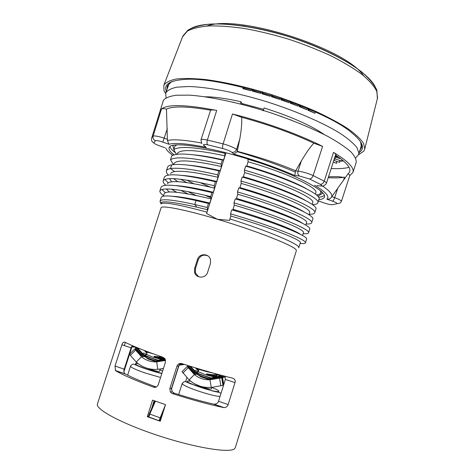 <?xml version="1.0" encoding="UTF-8"?>
<svg xmlns="http://www.w3.org/2000/svg" width="475" height="475" viewBox="0 0 475 475"><rect width="100%" height="100%" fill="white"/><g stroke="black" fill="none" stroke-linecap="round" stroke-linejoin="round"><path stroke-width="0.71" d="M185.571 381.722L186.895 377.554M135.957 363.494L136.384 362.176M135.227 346.857L135.072 347.338L140.119 348.846M135.072 347.338L132.092 346.008M225.388 377.281L221.742 376.319L222.009 375.476M217.176 374.175L217.004 374.733L221.742 376.319M214.451 373.421L217.105 374.407M214.421 373.528L213.726 373.219M156.845 361.558L154.909 361.344L148.461 359.177L145.047 356.731L144.923 355.71L144.192 355.751L142.346 354.023L136.503 347.813L142.34 354.023L143.082 353.988L144.958 355.739M144.673 356.256L144.263 355.745M157.593 361.748L157.967 361.724M139.941 355.152L141.128 355.08L135.197 348.781L134.805 348.864L135.553 350.087L141.479 356.743C145.884 360.424 150.949 362.128 156.667 361.849L165.579 360.454M145.047 356.731L143.557 356.351L141.645 354.558L141.128 355.08L142.993 356.844M143.438 354.356L143.224 353.341C143.575 352.753 144.768 353.216 146.811 354.724M163.447 368.475L157.831 369.342L156.667 361.849M129.693 354.041L130.358 355.348L136.242 362.051C142.429 367.496 149.625 369.93 157.831 369.342M163.424 368.553L162.456 368.719L163.412 368.588M136.242 362.051L141.479 356.743M144.341 350.497L146.947 353.258M138.112 348.709L139.098 348.68M209.772 379.21L207.332 378.967L200.729 376.746L197.404 374.413M210.573 379.549L221.873 377.791L223.03 385.356L213.625 387.06L211.232 387.38L209.98 379.768L221.873 377.791M192.785 372.899L193.681 372.727L187.572 366.314L187.287 366.403L188.159 367.709L194.406 374.532C198.942 378.284 204.131 380.03 209.98 379.768M209.766 378.884L204.339 377.245C200.325 375.867 198.039 374.882 197.487 374.294L196.181 374.021L194.21 372.198L193.681 372.727L195.605 374.52M194.964 371.052L194.881 370.53C195.136 370.031 196.181 370.494 198.01 371.907L198.229 372.073M182.097 371.652L189.092 379.899C195.463 385.457 202.843 387.95 211.232 387.38M224.538 377.067L222.561 377.607L223.737 384.619M222.496 377.233L224.111 376.96M189.092 379.899L194.406 374.532M195.439 367.87L198.467 371.046M154.803 401.233L148.319 416.818L159.018 420.672L160.467 420.589M147.274 416.676L152.552 400.146L165.537 404.635L160.265 421.224L147.274 416.676L148.509 416.231M115.021 366.047L121.915 344.761C122.568 342.742 123.512 341.858 124.735 342.113C132.412 345.996 145.202 351.072 163.115 357.343L165.086 358.999L165.425 362.277L158.276 384.667C157.338 386.864 155.77 387.689 153.585 387.161C135.702 380.623 123.007 375.119 115.502 370.637L115.021 366.047L124.189 369.164C123.595 371.064 123.856 372.602 124.972 373.772L125.293 373.979C132.264 377.661 142.334 381.912 155.497 386.727L156.447 386.923M124.189 369.164L131.076 347.831L121.915 344.761M132.442 345.681L131.076 347.831M151.667 408.381L154.114 400.71M225.37 379.4L218.524 401.286C217.853 403.21 216.327 404.166 213.94 404.154L213.358 404.059C201.542 401.345 188.444 397.688 174.076 393.08L172.116 391.649L171.576 388.164L178.642 365.922L176.961 366.148C177.899 363.957 179.526 363.108 181.854 363.613C201.311 369.841 218.286 374.704 232.786 378.195C234.87 379.05 235.606 380.528 234.994 382.624L225.37 379.4L224.835 376.212M181.04 363.44L178.642 365.922M296.216 250.076L296.341 250.735L235.291 447.664L234.656 448.632C230.387 453.364 196.276 448.05 159.279 435.937C122.259 423.878 95.036 409.213 97.446 403.94L161.072 207.824C161.221 204.992 185.018 209.57 217.324 219.242C256.726 230.886 295.266 246.228 296.216 250.076M207.605 272.335C205.942 278.57 196.139 278.694 194.613 272.502L194.649 268.304L197.452 259.54C199.12 253.104 209.16 253.169 210.514 259.754L210.401 263.536L207.605 272.335M218.524 401.286L228.148 404.563L234.994 382.624M228.148 404.563C227.531 406.457 226.183 407.479 224.105 407.621L223.618 407.562C208.935 404.51 191.841 399.849 172.336 393.579L170.365 392.124L169.818 388.609L176.961 366.148M229.936 218.951L230.862 216.048C270.328 227.4 302.45 240.409 300.319 242.695L298.739 247.784C301.049 244.928 269.135 231.2 229.936 218.951L229.591 220.388L217.324 219.242L206.583 213.542L207.664 209.76L207.177 207.504L208.46 203.508L209.802 203.074L198.942 200.515C187.53 197.974 178.606 196.561 172.17 196.27M161.049 203.324L160.069 201.804L161.298 202.611L160.817 204.036C162.634 201.602 178 204.292 206.91 212.117M236.099 211.096L236.354 210.3M239.578 200.129L239.804 199.411M243.046 189.192L243.248 188.545M246.507 178.279L246.685 177.703M249.957 167.39L250.117 166.885M256.257 192.559L255.692 193.093M262.77 170.828L262.283 171.226M259.356 181.628L259.178 182.204M236.437 210.324L236.241 211.138M239.661 200.153L239.887 199.435M244.097 188.801L243.248 189.252M247.534 177.959L247.356 178.535M250.741 167.075L250.788 167.633M166.09 97.814L165.668 93.207C167.212 90.452 170.935 88.439 176.837 87.168L188.64 86.509C207.551 87.002 236.123 92.417 265.923 101.484C295.682 110.853 323.255 122.829 340.486 133.564C348.234 138.795 353.75 143.521 357.04 147.761L358.88 153.182L358.661 154.428L355.662 157.949M343.609 161.001L339.678 161.203M204.986 96.763C214.391 96.799 226.403 98.462 241.021 101.751L241.787 103.467L263.684 109.369M263.34 110.455L264.13 107.968C290.593 116.363 310.709 125.263 324.478 134.668M361.267 145.932L358.661 154.428M361.635 144.869L361.131 145.878L361.73 146.062M361.142 145.564L361.505 144.388M308.198 108.894L307.806 110.153L314.961 113.305L315.358 112.029M299.553 105.343L299.161 106.59L306.707 109.683L307.099 108.431M290.534 101.899L290.148 103.134L298.009 106.133L298.401 104.892M281.248 98.586L280.856 99.821L288.954 102.695L289.346 101.46M271.783 95.457L271.391 96.686L279.638 99.406L280.024 98.171M262.645 92.649L262.348 93.587L261.903 93.557L262.23 92.53L261.856 93.765L270.156 96.294L270.548 95.065M253.021 89.929L252.718 90.867L252.32 90.844L252.641 89.828L252.344 91.087L260.615 93.403L261.007 92.168M243.521 87.477L242.963 88.683L251.115 90.761L251.513 89.52M172.158 81.516L171.796 81.653M170.584 82.252L172.069 81.783M165.668 93.207L169.219 83.238M360.584 141.865L361.487 147.642L359.997 150.076M361.659 146.888L360.448 148.61M243.224 88.421L251.115 90.761M252.718 90.867L260.615 93.403M262.348 93.587L270.156 96.294M271.391 96.686L271.997 96.556L279.638 99.406M280.856 99.821L281.562 99.738L288.954 102.695M290.148 103.134L290.949 103.099L298.009 106.133M299.161 106.59L300.052 106.602L306.707 109.683M307.806 110.153L308.774 110.212L314.961 113.305M243.188 87.394L242.873 88.386M167.081 88.884L167.271 86.034L171.338 81.831M167.152 86.693L167.527 85.548L167.996 85.696L167.622 86.854L167.152 86.693L167.123 88.035L167.515 87.566M166.28 91.331L166.274 91.319C163.649 84.657 169.29 80.732 183.202 79.551C219.788 75.276 324.775 108.579 352.201 133.166C361.172 140.594 364.266 146.342 361.499 150.391L359.242 152.546M182.548 36.812L187.364 31.118C192.446 28.453 199.66 26.719 209 25.917C219.48 25.721 231.509 26.618 245.088 28.601C259.297 31.208 273.921 34.776 288.972 39.294C303.881 44.276 317.888 49.798 331.004 55.854C343.241 62.059 353.59 68.263 362.039 74.462C369.212 80.501 374.104 86.076 376.723 91.182L377.554 97.897L364.764 148.942L363.85 151.103L358.554 154.749M165.573 93.533L163.994 90.63L163.839 85.203C165.822 82.329 170.086 80.245 176.629 78.957C184.478 78.191 194.358 78.417 206.257 79.634C225.851 82.288 247.576 87.275 271.439 94.584C286.894 99.691 301.465 105.189 315.151 111.079C327.958 117.034 338.823 122.853 347.753 128.547C355.371 134.015 360.644 138.949 363.571 143.343L364.764 148.942M363.618 75.721C345.758 48.201 237.447 13.84 206.981 26.036M271.848 95.475L271.522 96.502M281.39 98.634L281.063 99.667M290.748 101.977L290.427 103.01M299.832 105.456L299.511 106.495M308.548 109.042L308.222 110.081M269.948 173.791L274.182 174.741M266.528 184.644L266.707 184.08M262.533 195.332L263.304 194.887M259.006 206.215L259.237 205.491M255.568 217.14L255.817 216.345M300.723 234.531C295.058 230.037 265.822 218.761 232.993 209.321L234.317 205.147C273.754 216.469 305.698 229.912 303.43 232.649L302.539 235.523M299.078 233.451L298.508 233.415M209.802 203.074L211.132 198.924L210.668 196.602L211.945 192.612L213.263 192.256L214.587 188.112L214.148 185.725L215.424 181.741L216.719 181.456L218.043 177.323L217.627 174.865L218.898 170.893L220.162 170.679C207.106 167.663 196.341 165.811 187.886 165.116M189.852 199.203L187.815 198.247M176.314 192.25L171.618 189.198M167.42 183.688C169.688 179.877 185.41 181.349 214.587 188.112M213.263 192.256C196.87 188.308 184.359 186.099 175.732 185.624M166.387 188.961L169.171 191.953M176.302 196.567L176.807 196.852M302.676 223.398C295.272 218.179 267.3 207.296 236.449 198.431L237.773 194.269C277.174 205.556 308.94 219.438 306.535 222.627L305.758 225.144M257.456 217.758L271.308 221.653M304.392 212.123C295.587 206.346 268.903 195.89 239.899 187.572L241.217 183.415C280.582 194.667 312.182 208.988 309.635 212.628L308.964 214.795M281.438 214.154L285.428 215.044M170.656 173.719C170.988 172.686 172.3 171.974 174.598 171.576C182.18 170.472 196.656 172.383 218.043 177.323M210.894 197.737L204.588 195.136M177.709 181.67L173.612 178.648M216.719 181.456C201.988 177.982 190.291 175.946 181.634 175.358M169.415 178.624L171.718 181.747M187.72 191.532L196.193 195.516M232.934 209.861L236.105 210.953M306.731 188.919C295.771 182.459 271.991 173.132 246.774 165.912L248.087 161.773C287.381 172.959 318.63 188.148 315.816 192.678L315.358 194.144M300.004 197.772L300.74 197.861M287.316 191.781L284.406 191.152M305.704 200.604C295.682 194.406 270.423 184.496 243.337 176.73L244.655 172.579C283.985 183.795 315.406 198.556 312.728 202.641L312.164 204.464M292.309 206.453L294.138 206.773M273.178 198.342L264.118 195.866M296.364 183.647L295.088 183.433M217.532 158.988L215.965 158.276M202.873 155.954L203.413 156.239M161.298 202.605C162.919 200.759 174.758 202.279 196.81 207.159L207.664 209.76M163.358 196.199L164.178 193.675C166.321 190.237 181.961 191.989 211.108 198.912M220.162 170.679L221.487 166.553L221.089 164.029L222.359 160.063L223.606 159.927C212.337 157.373 202.7 155.717 194.708 154.945M223.606 159.927L224.924 155.812L224.8 152.439M176.961 154.298L177.11 153.835C179.734 148.912 195.67 149.572 224.924 155.812M186.788 180.108L193.77 183.706M173.624 164.57L173.886 163.768C176.391 159.214 192.256 160.14 221.487 166.553M210.247 187.091L199.815 182.489M160.069 201.804L160.069 201.139C161.304 198.526 172.87 199.648 194.768 204.511L207.183 207.51M230.512 213.857C273.113 226.124 307.83 240.314 305.455 242.862L306.595 239.174C309.059 236.467 274.372 222.08 231.788 209.837L230.512 213.851L230.862 216.048M305.455 242.862C305.17 243.562 303.382 243.74 300.093 243.408M163.531 195.664C160.782 193.622 159.576 192.007 159.921 190.825C162.23 187.12 179.146 189.05 210.68 196.608M309.623 229.294L309.7 229.14C312.33 225.928 277.822 211.09 235.268 198.871L233.991 202.884L234.317 205.147M233.991 202.884C276.545 215.11 311.137 229.787 308.542 232.803C308.251 233.629 306.44 233.92 303.109 233.688M298.621 233.183L297.76 233.053M192.215 199.702L189.763 198.609M176.777 192.298L173.209 190.315M165.781 185.25C163.691 183.445 162.818 181.978 163.151 180.856C165.532 176.718 182.531 178.345 214.154 185.725M312.74 219.254L312.805 219.088C315.471 215.377 281.176 200.076 238.741 187.934L237.47 191.942L237.773 194.269M237.47 191.942C279.906 204.096 314.266 219.224 311.659 222.757C311.315 223.695 309.468 224.105 306.114 223.986M210.757 197.048L208.056 195.967M168.417 175.067C166.737 173.375 166.066 171.968 166.398 170.84C166.749 169.771 168.097 169.029 170.448 168.601M161.251 197.499L161.274 197.434C162.539 194.708 174.135 195.748 196.044 200.539L208.46 203.508M165.348 192.612L161.821 189.454M161.031 187.411L161.09 187.156C163.459 183.303 180.411 185.125 211.945 192.618M285.03 226.878L280.072 225.708M188.082 193.948L180.684 190.327M168.186 182.75L164.849 179.396M164.285 177.377L164.326 177.193C166.755 172.912 183.789 174.426 215.424 181.741M294.031 218.773L291.864 218.357M186.859 182.608L180.577 179.247M166.398 170.84L167.586 167.188C167.948 166.078 169.314 165.3 171.677 164.843C179.811 163.489 195.552 165.502 218.898 170.893M240.314 103.948L241.021 101.751M241.787 103.467L241.537 104.257M226.023 152.754L206.583 213.542M232.845 210.14L233.094 209.35M236.324 199.173L236.55 198.461M239.792 188.243L240 187.601M243.259 177.329L243.438 176.759M246.715 166.434L246.875 165.941M242.208 177.021L240.938 181.017L241.217 183.415M318.927 199.268L318.986 199.126C322.086 194.495 288.135 178.22 245.664 166.131L244.399 170.115L244.655 172.579M247.926 159.012L248.087 161.773M249.571 167.271L246.757 166.309M295.379 183.202L293.9 182.922M219.129 159.339L217.354 158.561M171.677 164.843L170.483 168.595C178.576 167.342 194.287 169.433 217.627 174.865M240.938 181.023C283.349 193.135 317.502 208.727 314.765 212.747C314.379 213.797 312.497 214.32 309.112 214.302M244.399 170.121C286.882 182.222 320.88 198.324 317.84 202.777C317.442 203.906 315.626 204.523 312.39 204.624M266.309 195.908L263.257 195.035M247.849 159.244L258.863 162.551M320.423 190.671L320.922 192.779C320.548 193.901 319.01 194.607 316.314 194.898M285.018 190.849L281.438 190.006M174.954 145.985L173.761 149.661L176.385 154.375M173.779 149.667C179.164 145.825 196.092 147.012 224.556 153.229M222.359 160.069C193.907 153.757 177.021 152.41 171.695 156.02L170.495 159.701C175.797 156.222 192.666 157.67 221.095 164.035M170.495 159.701L173.417 164.593M242.203 177.027C284.614 189.115 318.713 204.897 315.905 209.077L314.765 212.747M174.954 145.991L177.11 144.798M349.101 167.36C344.642 168.488 338.675 168.874 331.194 168.524M151.733 137.839L163.453 100.267C165.561 97.808 169.89 96.122 176.433 95.22L189.187 95.137C209.35 96.431 238.925 102.665 268.886 112.213C291.662 119.825 311.303 127.888 327.809 136.408C337.582 141.853 345.183 146.906 350.603 151.567C354.7 155.889 356.553 159.553 356.167 162.551L352.99 172.312M332.678 163.911L332.85 163.37M333.26 162.1L336.633 163.358L336.597 161.346M333.996 160.443L339.589 162.391L339.72 160.437M334.804 158.852L341.733 161.09L341.976 159.636M337.179 156.127L336.454 157.504L340.973 158.852M349.778 175.602L352.937 172.467C354.534 167.895 348.062 161.191 333.521 152.362L324.235 181.165L313.144 175.566L322.59 146.395C299.535 134.591 263.969 121.737 232.465 114L223.113 143.866L207.367 140.054L216.695 110.426C186.111 104.536 167.699 104.055 161.476 108.995L153.092 136.135L152.047 137.186L151.543 138.635C151.258 140.606 152.042 141.989 153.9 142.791C154.149 143.551 156.144 144.608 159.891 145.962L164.873 147.695M328.237 177.68C334.833 178.089 340.254 177.929 344.506 177.199L343.484 180.328M319.23 201.234L324.193 202.962C327.803 204.155 330.487 204.737 332.257 204.701L336.87 203.781C337.517 203.33 336.086 202.463 332.571 201.174L326.877 199.191C328.813 199.363 330.226 198.829 331.105 197.582C333.343 195.231 330.44 191.36 322.406 185.974M316.849 185.577L319.343 185.879C322.175 186.135 322.472 185.606 320.227 184.294L309.504 178.95L299.458 176.017L294.696 175.483L295.628 170.852L301.346 160.942C306.137 152.879 310.282 146.965 313.785 143.189L322.59 146.395M232.465 114L241.674 117.272C242.054 122.55 241.419 129.829 239.768 139.116L237.15 151.65L233.926 154.173L231.824 152.279C230.114 150.973 227.139 149.726 222.9 148.538L207.765 144.845C204.078 144.097 202.807 144.299 203.947 145.451L206.239 147.375L203.573 145.338M161.476 108.995C162.236 108.538 163.899 108.561 166.464 109.072L167.426 140.523L168.987 144.257L162.866 142.126C158.911 140.82 156.417 140.333 155.378 140.677L153.9 142.791M174.082 154.862C170.246 151.911 168.583 149.53 169.082 147.719L169.539 146.923C173.339 141.378 211.333 147.084 253.626 160.823C295.943 174.497 327.127 191.146 324.449 197C324.075 198.128 322.822 198.936 320.678 199.429L318.778 199.755M303.317 199.227L302.925 199.179M344.506 177.199C343.093 177.371 341.068 177.163 338.42 176.581L328.534 176.771M166.464 109.072C173.274 105.931 187.987 106.311 210.603 110.212C211.5 109.755 213.53 109.826 216.695 110.426M333.521 152.362C335.101 153.312 335.813 154.078 335.665 154.654L326.462 183.196C326.592 182.727 325.844 182.05 324.235 181.165C323.368 183.291 322.032 184.336 320.227 184.294M335.54 155.04C348.472 163.744 352.682 169.949 348.175 173.642L349.838 175.412L341.4 201.388C341.388 200.533 339.144 199.286 334.679 197.642L331.793 196.632L348.175 173.642M241.674 117.272C268.452 124.593 292.487 133.232 313.785 143.189M207.765 144.845C206.898 143.937 206.768 142.34 207.367 140.054C203.49 139.228 201.358 139.169 200.973 139.887L210.603 110.212M331.544 196.988L331.793 196.632M167.467 139.3L164.362 138.219C158.395 136.278 154.642 135.583 153.092 136.135C152.665 138.237 153.425 139.751 155.378 140.677M309.504 178.95C311.077 178.861 312.295 177.739 313.144 175.566C308.067 173.31 303.038 171.825 298.045 171.107L295.628 170.852M237.583 150.433L236.538 149.459C233.985 147.505 229.514 145.641 223.113 143.866C222.466 146.157 222.395 147.713 222.9 148.538M169.943 146.543C170.43 148.259 172.241 150.296 175.364 152.665M318.571 197.291L321.48 196.834L324.419 195.546M322.264 192.345L322.21 193.479L318.654 195.854L317.591 196.074M173.862 149.346L172.942 146.128L173.553 145.172M246.786 166.203L249.987 167.295M250.782 167.562L253.294 168.393M262.865 170.857L262.705 171.362L272.852 174.266M295.854 170.875C278.766 163.626 259.249 157.112 237.304 151.341M335.166 156.198C335.528 156.898 335.13 158.329 333.978 160.479L335 158.252M335.374 157.718L336.092 155.402M233.961 102.38L233.225 102.208M243.598 104.797L242.262 104.447M253.347 107.475L251.738 107.018M263.364 110.77L261.44 109.867M272.882 113.531L271.195 112.967M282.393 116.814L280.862 116.274M291.519 120.193L290.32 119.736M300.016 123.553L299.559 123.363M336.454 157.504L337.772 156.536M336.003 155.343L335.225 157.445M256.399 192.607L255.835 193.135M259.457 181.664L259.273 182.234M207.854 255.859C203.442 254.214 200.224 255.58 198.212 259.956L195.427 268.684L195.391 272.858L198.645 276.783M131.438 346.964L131.872 347.053L131.777 346.394M149.257 413.963L154.808 401.244M155.414 401.173L149.785 414.099L149.227 413.968L148.319 416.818M148.823 417.103L149.785 414.099L160.764 418.018L159.873 420.838M165.526 404.676L159.018 420.672M162.788 413.286L160.77 418.024M145.659 357.253L145.778 356.897C145.926 357.366 148.016 358.293 152.042 359.67L156.845 361.142M160.223 369.027L159.481 371.337C158.49 371.693 155.016 370.916 149.049 368.992L145.962 367.864M147.351 352.088L153.752 354.012M162.153 359.622L152.861 357.117L146.906 354.706L146.591 354.368L147.357 352.088L146.739 351.411M162.955 357.289L154.238 356.351L154.114 356.737C159.25 358.103 162.794 358.696 164.748 358.506M154.114 356.737C159.57 358.512 162.705 359.159 163.531 358.684L163.293 359.427M154.238 356.351C158.792 357.574 162.207 358.186 164.475 358.203M145.136 355.989L157.338 360.299M144.738 355.187L145.225 355.08M146.906 354.706L144.537 355.235L151.982 358.257L158.383 360.204M144.537 355.235L144.151 354.807L146.187 354.867M211.862 387.315L211.351 388.942C210.461 389.31 207.13 388.562 201.364 386.697L194.916 384.002M216.042 374.003L215.846 374.448C214.694 374.947 211.601 374.757 206.554 373.878L206.435 374.264C211.666 375.98 214.647 376.598 215.377 376.117L215.098 377.013L214.629 377.114L205.158 374.65L198.277 371.634L199.001 369.342L206.138 371.533L213.067 373.035M206.435 374.264C212.301 375.826 215.781 376.319 216.867 375.731L216.986 375.351L215.959 374.27M216.695 375.47L216.238 374.923M206.554 373.878C211.624 375.232 215.027 375.79 216.76 375.553L216.986 375.351M197.564 373.641L210.3 378.053M196.442 372.471L196.959 372.353M196.798 372.851L204.416 375.856L211.078 377.874M215.899 378.035L215.098 377.637M195.89 372.008L197.927 372.139M220.02 396.494C215.567 396.174 208.252 394.333 198.069 390.967C187.833 387.386 182.531 384.91 182.162 383.545L178.683 394.547M187.572 366.314L188.237 365.643M196.181 374.021L196.775 373.403L189.543 366.053M197.339 373.308L196.775 373.403L194.863 371.64L195.427 371.539L197.517 373.534L196.775 373.403L196.911 374.448M197.458 374.336L197.517 373.534L197.469 374.318M215.234 377.322L215.787 376.675L220.756 375.986M217.752 376.895L217.776 376.55L215.151 376.835L218.251 376.414M221.706 376.307L222.876 383.824L223.559 383.604L222.365 376.515M221.742 377.037L210.389 378.795L210.461 378.023L210.983 377.874L221.54 376.247M210.395 379.733L210.389 378.795L209.766 378.771L210.484 378.005L213.53 377.607M135.197 348.781L136.337 347.759M143.557 356.351L144.18 355.751L142.34 354.023L141.645 354.558L135.719 348.258M144.317 356.778L144.192 355.751L145.041 355.834L145.071 356.713M165.431 359.783L157.421 361.006L157.563 360.24L156.863 360.994L156.863 361.831M134.377 346.507L134.217 347.011L131.872 347.053L123.922 371.664M222.817 376.633L223.09 375.761M162.391 368.683L160.485 368.992M159.659 369.117L163.436 368.505M160.206 369.027L161.12 368.903M130.358 355.348L135.553 350.087M212.378 379.478L213.168 379.27M223.577 385.13L223.054 385.219M223.683 384.358L222.983 384.477M221.694 377.839L222.953 385.397M219.575 378.237L220.833 385.807M182.893 373.035L188.159 367.709M171.576 388.164L169.818 388.609M213.358 404.059L223.618 407.562M174.076 393.08L172.336 393.579M115.502 370.637L125.293 373.979M155.497 386.727L153.585 387.161M163.839 85.203L182.81 36.124L187.862 30.18C193.289 27.087 200.741 25.062 210.205 24.1C230.624 23.067 259.956 27.74 289.72 36.955C319.354 46.58 346.014 59.672 362.104 72.283C369.283 78.529 374.199 84.473 376.853 90.131L377.376 98.616M188.088 30.673C198.348 20.205 242.309 21.791 289.738 36.884C337.197 51.894 374.039 75.935 376.384 90.404M244.993 26.161L241.906 25.798M309.071 109.262L308.774 110.212M272.294 95.617L271.997 96.556M281.859 98.8L281.562 99.738M291.246 102.161L290.949 103.099M300.348 105.658L300.052 106.602M198.942 200.521L196.044 200.551L194.78 204.517L196.81 207.153M170.466 168.583L174.604 171.57M336.87 203.781L340.237 203.003L341.4 201.388M318.678 201.044L318.375 201.05M314.563 185.297C325.897 192.007 330 196.644 326.877 199.191M233.926 154.173C256.262 160.497 276.521 167.604 294.696 175.483M168.987 144.257C174.978 142.559 187.393 143.598 206.239 147.375M172.817 155.325C168.72 152.457 166.387 150.023 165.811 148.016M167.426 140.523C173.405 139.092 184.71 139.911 201.347 142.993M162.866 142.126L167.313 128.636M237.15 151.65C258.311 157.753 277.643 164.546 295.147 172.039M299.458 176.017C297.979 175.032 297.51 173.393 298.045 171.107L301.346 160.942M231.824 152.279C234.038 152.582 235.612 151.644 236.538 149.459L239.768 139.116M332.571 201.174C333.29 200.836 333.99 199.66 334.679 197.642L337.666 188.462M336.603 156.815L335.742 156.524M335.588 156.471L335.231 156.352M194.649 268.304L195.427 268.684M197.452 259.54L198.212 259.956M131.997 346.109L132.299 346.109M184.496 364.462L179.105 365.156L171.386 389.429M179.989 364.01L182.228 363.731M138.225 363.702C132.483 363.191 135.44 365.037 147.084 369.247L161.874 373.409M162.622 371.052L159.921 369.966M144.875 368.481L143.545 368.119M127.633 375.179L130.536 366.183C130.797 367.412 135.63 369.669 145.029 372.952L160.58 377.459M198.568 368.82L199.096 369.396M190.6 381.17C183.772 380.398 186.871 382.381 199.892 387.131C216.879 392.956 226.219 393.039 211.797 387.529M196.038 385.765L194.756 385.415M199.001 369.354L198.455 368.784M198.716 370.257L196.84 368.297M189.525 366.047L194.863 371.64L194.21 372.198L188.094 365.78M190.469 366.338L195.445 371.557M220.833 376.016L217.776 376.55L220.869 376.022M221.617 376.277L210.461 378.023L209.766 378.771L209.784 379.774M213.043 378.516L213.02 377.756L221.659 376.289M147.197 352.486L145.873 351.084M137.619 348.187L143.112 354.017M165.134 359.082L157.563 360.24M160.016 360.721L160.069 359.967M165.14 359.1L157.528 360.264L156.845 361L157.421 361.006L157.421 361.784M156.845 361.837L156.863 360.994M129.622 354.113L134.805 348.864M182.032 371.711L187.287 366.403M124.296 345.562L125.317 342.404M172.116 391.649L170.365 392.124M242.856 88.403L243.182 87.394M161.108 187.162L159.921 190.825M309.676 229.128L308.542 232.803M164.344 177.199L163.151 180.856M312.793 219.082L311.659 222.757M160.069 201.139L161.274 197.434M318.974 199.12L317.84 202.777M321.332 191.455L320.922 192.779M200.973 139.887L201.798 143.664M152.564 141.989L154.66 143.622M320.756 185.986C323.255 186.331 325.155 185.398 326.462 183.196M331.746 204.713L332.417 204.755M334.875 158.585L335.124 158.098M335.196 156.097L335.671 156.251M335.813 156.299L336.769 156.619M194.613 272.502L195.391 272.858M213.94 404.154L224.105 407.621M115.271 370.458L124.972 373.772M131.807 346.358L132.804 346.346M179.479 364.473L183.118 364.016M130.536 366.183C131.991 364.141 133.422 363.63 134.835 364.64L140.297 366.896C143.349 368.22 156.109 372.358 161.821 373.57M216.76 375.553L215.846 374.448M198.603 371.99L196.389 372.483M182.162 383.545C185.191 380.594 183.57 381.003 190.968 383.925L212.681 390.99C221.54 392.938 219.688 392.647 220.952 393.52M198.995 369.366L198.437 368.778M209.766 378.777L209.772 379.78"/></g></svg>
